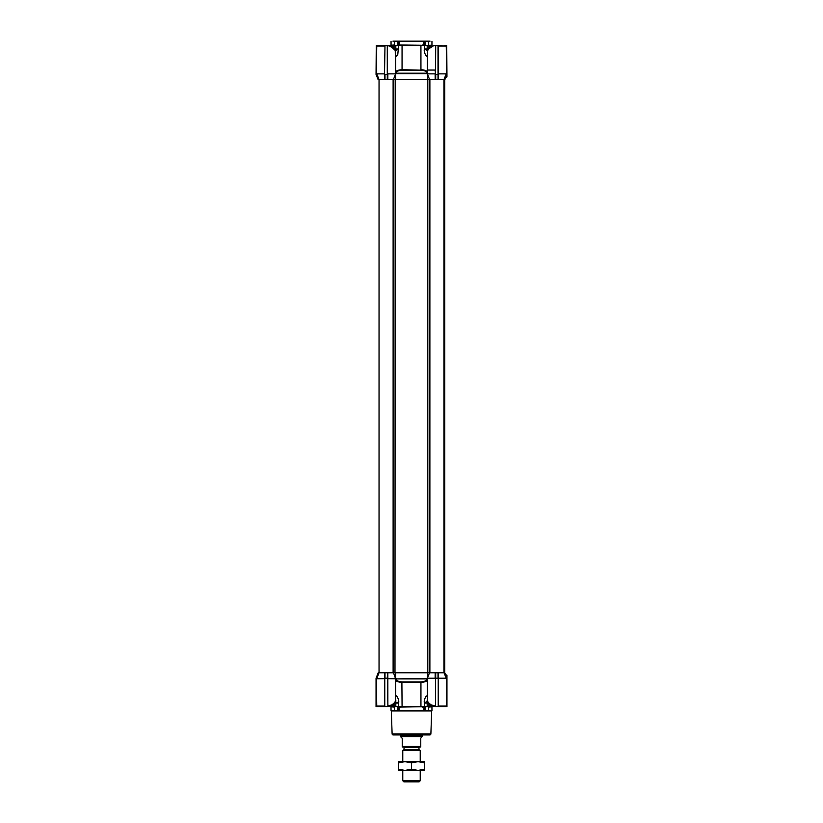 <?xml version="1.0" encoding="UTF-8"?>
<svg xmlns="http://www.w3.org/2000/svg" width="823" height="823" viewBox="0 0 823 823"><rect width="100%" height="100%" fill="white"/><g stroke="black" fill="none" stroke-linecap="round" stroke-linejoin="round"><path stroke-width="1.23" d="M429.657 45.275L431.952 45.275A0.545 0.545 0 0 0 432.013 45.512L429.709 45.512L429.709 47.899M395.307 41.15L427.775 41.15C432.98 41.15 432.98 41.15 427.775 41.15M394.382 41.366L398.589 41.284L394.433 41.284L394.433 45.512M399.217 45.172L398.867 41.15L428.618 41.366M394.526 79.327L393.497 79.327L395.606 73.875L387.859 73.875L387.839 79.327L435.161 79.327L435.141 73.875L427.384 73.875L429.483 79.286M427.723 79.327L427.312 70.058L435.501 70.058M427.322 71.786C426.602 70.665 424.473 69.955 420.944 69.677L420.923 45.275L424.431 45.512L424.431 49.01L427.188 49.01L427.353 50.419L424.431 49.01C423.279 51.942 427.116 58.546 427.322 55.45L427.322 52.271M424.431 45.512L427.188 45.512L427.188 49.01M390.987 46.057L391.048 45.275L394.31 44.967M395.678 55.408L395.678 55.439C395.935 56.705 396.645 56.324 397.818 54.297L398.569 45.512L402.056 45.512L398.846 45.512L399.35 44.967L420.923 45.275M428.567 45.512L428.567 41.695L424.411 41.284L424.318 45.512M424.133 41.15L424.154 45.512M446.951 76.837L446.951 74.379L444.759 79.327L446.94 74.461L444.759 79.327L444.482 672.761L446.683 678.131L446.683 706.031L446.508 706.576L438.381 706.576M378.971 79.327L376.317 73.957L376.265 45.512L376.049 74.42L378.014 79.327L384.434 79.327L384.413 73.875L376.749 73.875L378.971 79.327M395.606 73.875L395.256 50.47L391.686 47.158L387.911 45.563L384.989 45.512L384.434 79.327L387.499 79.327L387.499 74.379L384.989 74.42L384.989 79.327M435.501 79.327L438.227 79.327L438.587 73.875L438.566 79.327L438.227 74.379L435.501 74.379L435.501 79.327M438.175 79.327L444.029 79.327L446.251 73.875L438.587 73.875L438.587 46.057L438.659 45.512L441.015 45.512M444.389 45.512L446.683 46.057L446.683 73.957L444.029 79.327L444.759 79.327L444.77 672.761L446.951 678.214L445.315 674.109M395.678 75.479L395.668 78.216M446.735 74.965L446.735 77.146L445.86 77.146L444.986 79.327M427.312 75.397L427.384 73.875M427.322 72.63L426.499 73.7L426.664 72.301C426.129 71.22 424.267 70.511 421.109 70.192L401.891 70.192C398.723 70.511 396.871 71.22 396.336 72.301A0.545 0.525 0 0 1 395.678 71.786C396.388 70.665 398.517 69.965 402.056 69.677L401.891 70.192M395.76 72.949A0.545 0.525 180 0 0 396.326 73.185L395.678 72.63M395.668 53.217L395.668 74.379M395.668 78.298L395.277 79.327M446.735 45.512L446.951 74.379L446.735 45.512L444.173 45.512M446.683 73.957L446.251 46.057L438.227 45.512L438.227 74.379L435.717 74.379L435.717 79.327M435.141 70.058L435.501 73.957M387.499 46.098L387.499 73.957M427.24 72.949A0.545 0.525 -0 0 1 426.674 73.185L396.326 73.185L396.336 72.301M384.773 79.327L384.773 74.379M378.673 45.512L376.45 45.512L378.827 45.512L376.749 46.057L376.317 73.957M376.049 74.42L376.265 45.512M427.322 70.058L427.322 51.839C427.651 49.586 429.801 47.518 433.742 45.646L429.122 48.608M427.446 50.995L427.672 50.419M428.937 48.629L428.937 45.512L429.472 45.512L427.188 45.512M378.827 45.512L384.989 45.512M397.324 55.182L396.336 56.149M435.501 74.379L435.717 45.512L435.501 74.379M438.011 79.327L438.011 45.512L435.717 45.512M391.511 46.685L387.911 45.563L391.666 46.695L395.256 50.47L391.686 47.158M387.499 45.512L387.499 74.379M426.664 72.301A0.545 0.525 180 0 0 427.312 71.827M376.492 45.512L384.773 45.512M393.291 47.919L393.291 45.512L394.238 44.967M393.343 45.275L390.987 45.512M426.067 49.966L427.343 50.419M427.322 51.839L427.332 51.561C428.063 49.226 429.657 47.446 432.096 46.201L431.458 46.685M445.685 45.512L446.508 45.512M433.742 45.646L435.089 45.563M420.944 45.512L402.056 45.512L402.056 69.677L421.109 70.192M400.523 44.967L400.225 45.512M398.569 45.512L395.812 45.512L395.812 49.01L398.569 49.01L395.647 50.419L395.462 51.211M393.363 47.971L393.528 45.512M393.363 45.512L394.063 45.512L394.063 48.65M430.048 41.15L392.952 41.15M395.812 49.01L395.246 50.419M395.812 45.512L394.063 45.512M422.477 44.967L423.65 44.967L423.65 41.366L398.589 41.284M394.433 706.576L394.526 710.949L394.433 710.393L398.682 710.949L391.316 710.949A0.545 0.545 0 0 1 391.048 710.475L390.987 706.576L394.238 707.122L391.048 706.813M430.882 733.89L392.118 733.89A1.09 1.09 0 0 0 393.209 734.939L429.791 734.939A1.09 1.09 0 0 0 430.882 733.89L431.684 710.949L424.318 710.949L425.09 710.393L428.567 710.393L428.474 710.949L428.567 706.576M429.709 704.179L429.215 706.576L432.013 706.576A0.545 0.545 0 0 0 431.952 706.813L428.69 707.122M424.154 706.576L423.66 710.949L399.34 710.949L398.846 706.576M390.987 706.031L390.987 706.576M429.472 706.576L399.176 707.122M427.672 701.669L427.188 703.079L424.431 703.079L427.456 701.093M400.523 707.122L400.225 706.576L420.944 706.576L420.944 682.421L402.056 682.421C398.527 682.133 396.398 681.434 395.678 680.312A0.545 0.525 0 0 1 396.336 679.798L396.326 678.913L396.336 679.798C396.748 680.837 398.599 681.547 401.891 681.907L421.109 681.907C424.308 681.547 426.16 680.837 426.664 679.798A0.545 0.525 180 0 1 427.291 680.168M427.394 678.214L435.141 678.214L435.161 672.761L429.503 672.761L427.394 678.214L427.723 672.761L395.266 672.761L395.668 674.016M427.322 676.619L427.322 700.198C427.528 701.772 428.855 703.346 431.314 704.941L435.141 705.99L434.235 706.432M398.682 706.576L398.682 710.949L399.34 710.949M423.66 710.949L424.318 710.949L424.318 706.576M429.215 706.576L428.762 707.122M420.923 706.813L422.775 706.576M425.676 696.906L426.252 696.217M396.933 702.132L398.569 703.079C399.721 700.157 395.884 693.552 395.678 696.649L395.688 696.453M398.137 698.573L398.414 699.488M397.324 681.495L395.698 680.415M400.225 706.576L393.528 706.576M427.322 696.649C426.89 693.82 423.341 700.095 424.431 703.079L424.431 706.576M421.109 681.907L420.944 682.421C424.483 682.133 426.612 681.423 427.322 680.312M425.985 702.163L424.586 702.965M398.569 706.576L398.569 703.079L395.812 703.079L395.328 701.669M395.678 696.649L395.678 699.817M395.544 701.093L395.647 701.669M396.501 678.399L395.76 679.15A0.545 0.525 180 0 1 396.326 678.913L426.499 678.399L427.291 679.304L427.322 700.414M391.748 705.26L394.618 702.544M426.664 679.798L426.674 678.913A0.545 0.525 180 0 1 427.24 679.15M395.668 678.203L395.678 700.208C396.717 700.352 392.221 705.846 391.666 705.393L391.686 704.941C394.268 703.264 395.596 701.608 395.668 699.972M428.382 702.544L431.252 705.26M444.029 672.761L438.566 672.761L438.587 678.214L446.251 678.214L444.029 672.761M435.501 672.761L435.501 678.81L435.717 678.214L438.011 678.214L438.227 678.81L438.566 672.761L435.501 672.761L435.501 705.99L435.501 678.131M429.503 672.761L427.723 672.761M395.266 672.761L387.839 672.761L387.859 705.99L391.686 704.941M387.499 672.761L384.773 672.761L384.773 706.031L384.434 672.761L384.773 678.81L384.989 678.214L387.283 678.214L387.499 678.81L387.499 672.761L387.283 678.214M384.773 672.761L378.971 672.761L376.749 678.759L384.773 678.677M384.773 678.81L384.773 706.576L376.45 706.576L376.317 678.677L378.971 672.761L378.23 672.761L376.049 678.214L378.23 672.761M391.511 705.414L387.9 706.525L391.511 705.414M396.326 678.913L426.674 678.913L426.499 678.399M395.668 673.944L395.606 678.759L387.499 678.677L387.911 706.525L387.499 678.81M431.314 704.941L435.089 706.525L435.141 705.99M444.502 79.327L444.502 672.761L446.951 678.81L446.951 675.158L446.951 677.154M446.735 677.668L446.735 674.942L445.644 674.942M395.606 678.759L393.497 672.761L394.124 672.761M390.277 706.031L387.499 706.576L387.859 705.99M387.499 706.576L376.049 706.576L376.049 678.214L378.467 672.761M376.049 678.214L376.049 678.81M376.317 678.677L376.749 706.031L378.673 706.576L376.45 706.576M435.501 678.81L435.501 706.576L438.227 706.576L438.227 678.81M446.951 678.81L446.951 706.576L444.389 706.576L446.251 706.031L438.227 706.031L438.227 678.131L438.494 706.576M438.227 678.131L438.227 672.761M446.683 706.031L446.683 678.131M384.341 706.576L384.413 706.031L376.317 706.031M427.322 700.198C426.283 700.352 430.779 705.846 431.334 705.393L435.501 706.576L432.6 706.031M446.508 706.576L438.649 706.576M429.771 704.231L429.771 705.815L432.096 705.815M429.771 705.815L432.641 706.031M431.972 46.273L429.771 46.273L429.771 47.837M432.373 46.057L429.771 46.273M394.989 672.761L395.194 79.327L429.493 79.327M394.814 672.761L394.238 672.761M395.194 672.761L427.806 672.761L427.806 79.327M420.224 780.76L419.133 781.85L403.867 781.85L402.776 780.76L420.224 780.76L420.224 770.4M420.224 761.666L420.224 750.391L402.776 750.391L402.776 761.666M402.776 780.76L402.776 770.4M402.776 750.391L404.031 749.671L418.969 749.671L420.224 750.391M421.86 736.575L401.14 736.575L400.595 736.029L422.405 736.029L420.769 738.21L420.769 746.945L402.231 746.945L420.769 746.945L420.769 746.399L402.231 746.399L402.231 738.21L401.14 737.583L401.14 736.575M418.969 749.671L418.969 747.49A0.545 0.545 0 0 1 419.514 746.945L403.486 746.945A0.545 0.545 0 0 1 404.031 747.49L404.031 749.671M400.595 734.939L400.595 736.029M422.405 734.939L422.405 736.029M402.231 746.399L402.231 746.945L402.231 746.399M398.414 762.839L404.957 761.666L411.5 762.839L418.043 761.666L424.586 762.839L424.586 761.666L398.414 761.666L398.414 769.227L404.957 770.4L398.414 770.4L398.414 769.227M424.586 770.4L404.957 770.4L411.5 769.227L418.043 770.4L424.586 769.227L424.586 770.4M424.586 762.839L424.586 769.227M411.5 762.839L411.5 769.227M393.229 47.857L393.013 46.057L387.9 45.563M393.229 46.273L390.904 46.273M390.904 705.815L393.013 706.031L390.359 706.031M399.474 41.15L399.35 44.967M397.91 45.512L397.91 41.695M426.499 73.7L396.501 73.7M387.283 79.327L387.283 45.512M446.683 46.057L438.227 46.057M384.773 46.057L376.317 46.057M425.09 41.695L425.09 45.512M424.318 41.366L423.526 41.15M398.682 41.366L398.682 45.512M394.31 710.475L391.048 710.475M393.343 706.813L393.291 704.179M431.684 710.949L428.69 710.475M423.824 710.475L399.176 710.475M423.824 707.122L422.477 707.122M397.91 710.393L397.91 706.576M401.891 681.907L402.077 706.813M425.09 706.576L425.09 710.393M394.063 706.576L394.063 703.449M395.812 703.079L395.812 706.576M427.188 706.576L427.188 703.079M428.937 706.576L428.937 703.449M384.989 672.761L384.989 678.214M435.717 672.761L435.717 678.214M438.011 678.214L438.011 672.761M429.657 79.327L429.657 672.761M393.116 79.327L393.116 672.761M393.343 79.327L393.343 672.761M429.884 79.327L429.884 672.761M418.969 747.49L404.031 747.49M432.013 46.057L432.013 45.512M431.952 45.275L431.952 41.366M429.637 47.96L429.637 45.512M391.048 45.275L391.048 41.366M428.69 45.512L428.69 41.582M394.31 45.512L394.31 41.582M392.118 733.89L391.316 710.949M431.952 706.813L431.952 710.475M432.013 706.031L432.013 706.576M428.69 706.576L428.69 710.516M394.31 706.576L394.31 710.516M393.363 706.576L393.363 704.118M429.637 704.118L429.637 706.576M395.678 677L395.678 700.208M379.043 79.327L379.043 672.761L379.043 79.327M443.957 79.327L443.957 672.761M393.229 704.231L393.229 705.815"/></g></svg>
